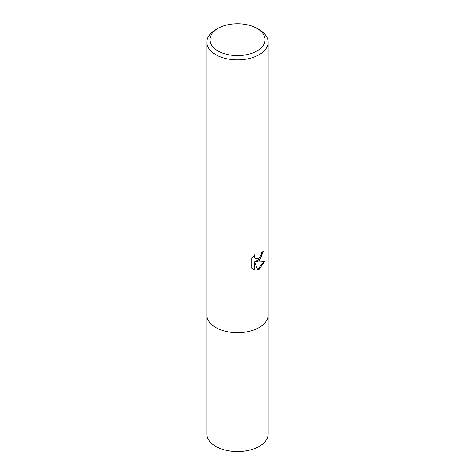 <?xml version="1.0" encoding="UTF-8"?>
<svg xmlns="http://www.w3.org/2000/svg" width="475" height="475" viewBox="0 0 475 475"><rect width="100%" height="100%" fill="white"/><g stroke="black" fill="none" stroke-linecap="round" stroke-linejoin="round"><path stroke-width="0.71" d="M257.011 28.417L259.178 29.67A30.655 17.7 180 0 1 268.155 42.18A30.655 17.7 180 0 1 259.178 54.696A30.655 17.7 180 0 1 215.822 54.696A30.655 17.7 180 0 1 206.845 42.18A30.655 17.7 180 0 1 215.822 29.67L217.989 28.417A27.592 15.93 180 0 1 257.011 28.417A27.592 15.93 180 0 1 257.011 50.944A27.592 15.93 180 0 1 217.989 50.944A27.592 15.93 180 0 1 217.989 28.417L215.822 29.67M268.155 42.18L268.155 315.002A30.655 17.7 180 0 1 259.178 327.518A30.655 17.7 180 0 1 225.768 331.354A30.655 17.7 180 0 1 206.845 315.002L206.845 433.895A30.655 17.7 180 0 0 225.768 450.241A30.655 17.7 180 0 0 259.178 446.405A30.655 17.7 180 0 0 268.155 433.895L268.155 315.002A30.655 17.7 180 0 1 249.232 331.354A30.655 17.7 180 0 1 215.822 327.518A30.655 17.7 180 0 1 206.845 315.002L206.845 42.18M254.558 269.96L251.756 268.316L251.756 258.447L254.98 254.452L254.547 256.411L254.861 257.818L255.734 258.756L259.178 258.121L261.392 254.582L261.713 252.528A30.655 17.7 0 0 0 263.583 250.978L259.178 260.769L256.239 261.873C259.754 262.075 262.55 261.897 264.64 261.339L259.178 269.289L257.735 269.895L254.558 261.962L254.558 269.966L254 269.646L254 261.642L254.558 261.962M262.996 251.507L260.751 258.198L255.692 261.559L256.239 261.873M255.734 258.756L254.309 257.503L254.048 255.413M252.807 269.194L254.006 269.64M257.569 269.462L263.916 261.511"/></g></svg>
